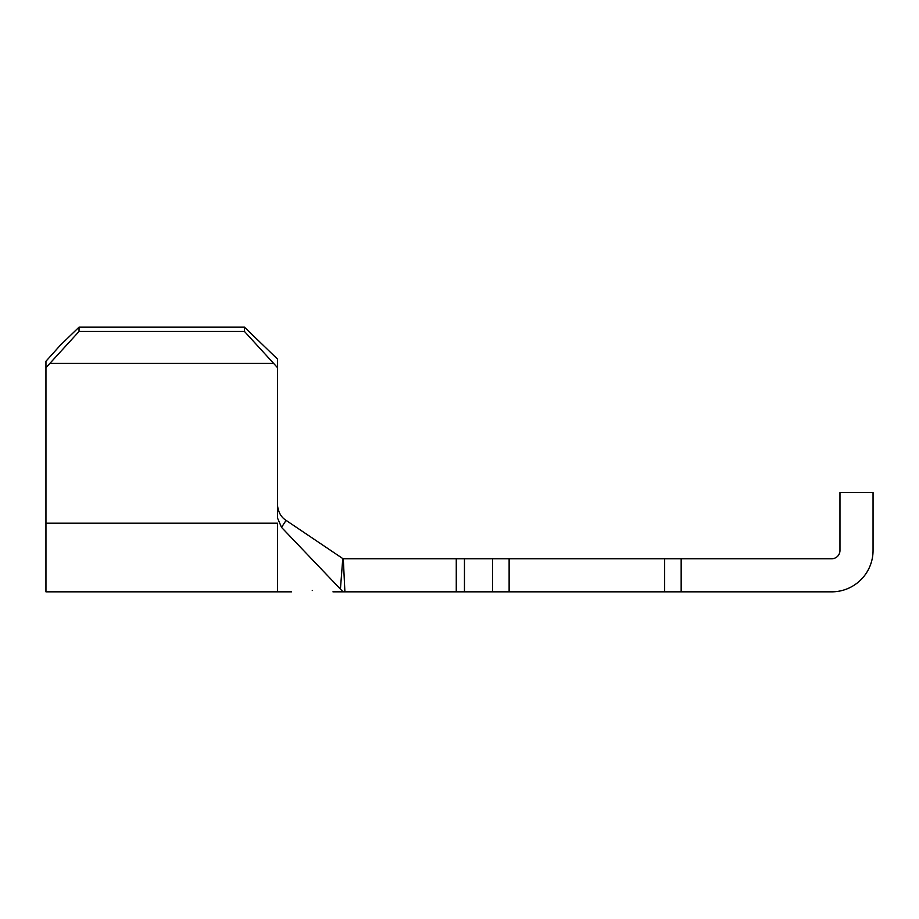 <?xml version="1.0" encoding="UTF-8"?>
<svg xmlns="http://www.w3.org/2000/svg" width="919" height="919" viewBox="0 0 919 919"><rect width="100%" height="100%" fill="white"/><g stroke="black" fill="none" stroke-linecap="round" stroke-linejoin="round"><path stroke-width="1.38" d="M312.276 590.503C285.614 591.721 285.614 591.721 312.276 590.503C338.939 592.215 338.939 592.215 312.276 590.503M79.034 327.164L79.034 331.449L45.95 367.692L45.95 361.259L60.275 345.28L79.034 327.164L244.454 327.164L277.538 359.122L277.538 518.075L281.536 527.391L340.421 589.09L342.776 558.568L286.062 520.372L281.536 527.391M343.04 558.752L664.621 558.752L664.621 591.836L492.584 591.836L492.584 558.752M343.292 558.752L344.901 591.836L492.584 591.836M509.126 558.752L509.126 591.836M664.621 591.836L831.695 591.836A41.355 41.355 0 0 0 873.05 550.481L873.05 492.584L839.966 492.584L839.966 550.481A8.271 8.271 0 0 1 831.695 558.752L681.163 558.752L681.163 591.836L831.695 591.836M873.05 492.584L873.05 550.481M839.966 550.481A8.271 8.271 0 0 1 831.695 558.752M664.621 558.752L681.163 558.752M344.901 591.836L343.04 591.836L340.421 589.09M45.95 367.692L45.95 523.198L277.538 523.198L277.538 591.836L291.599 591.836M277.538 505.611C278.354 512.377 281.191 517.294 286.062 520.372M45.95 523.198L45.95 591.836L277.538 591.836M277.538 367.692L244.454 331.449L244.454 327.164M50.384 363.407L273.104 363.407M79.034 331.449L244.454 331.449M456.272 558.752L456.272 591.836M464.463 558.752L464.463 591.836M332.954 591.836L343.04 591.836"/></g></svg>
